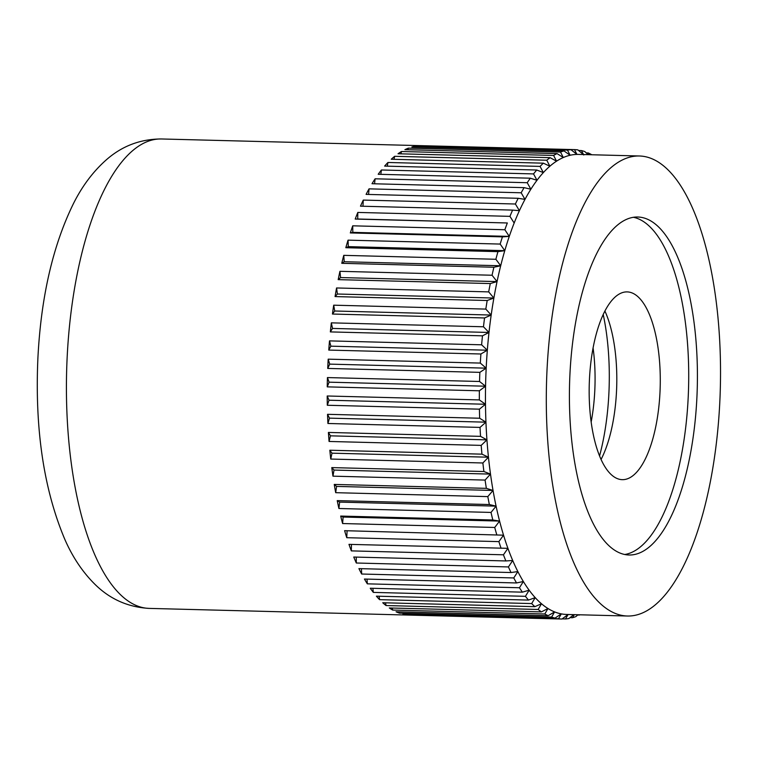 <?xml version="1.0" encoding="UTF-8"?>
<svg xmlns="http://www.w3.org/2000/svg" width="758" height="758" viewBox="0 0 758 758"><rect width="100%" height="100%" fill="white"/><g stroke="black" fill="none" stroke-linecap="round" stroke-linejoin="round"><path stroke-width="1.14" d="M599.569 455.899A131.485 49.677 91.5 0 0 603.207 314.456M625.17 554.581A169.053 63.871 91.5 0 0 629.055 554.998A169.053 63.871 91.5 0 0 697.104 392.805A169.053 63.871 91.5 0 0 641.656 217.423A169.053 63.871 91.5 0 0 637.762 217.006A169.053 63.871 91.5 0 0 569.722 379.199A169.053 63.871 91.5 0 0 625.17 554.581M624.725 554.496A169.053 63.871 91.5 0 0 688.567 387.423A169.053 63.871 91.5 0 0 633.413 217.29M639.335 155.987L578.487 154.414A230.091 86.943 91.5 0 0 576.971 154.414A230.091 86.943 91.5 0 0 570.13 155.257A230.091 86.943 91.5 0 0 563.308 157.522A230.091 86.943 91.5 0 0 556.543 161.179A230.091 86.943 91.5 0 0 549.872 166.22A230.091 86.943 91.5 0 0 543.344 172.597A230.091 86.943 91.5 0 0 536.996 180.29A230.091 86.943 91.5 0 0 530.865 189.235A230.091 86.943 91.5 0 0 524.991 199.382A230.091 86.943 91.5 0 0 519.41 210.677A230.091 86.943 91.5 0 0 514.161 223.042A230.091 86.943 91.5 0 0 509.272 236.401A230.091 86.943 91.5 0 0 504.771 250.671A230.091 86.943 91.5 0 0 500.687 265.764A230.091 86.943 91.5 0 0 497.049 281.588A230.091 86.943 91.5 0 0 493.875 298.046A230.091 86.943 91.5 0 0 491.184 315.044A230.091 86.943 91.5 0 0 488.995 332.459A230.091 86.943 91.5 0 0 487.328 350.205A230.091 86.943 91.5 0 0 486.181 368.161A230.091 86.943 91.5 0 0 485.565 386.21A230.091 86.943 91.5 0 0 485.49 404.251A230.091 86.943 91.5 0 0 485.944 422.168A230.091 86.943 91.5 0 0 486.939 439.858A230.091 86.943 91.5 0 0 488.455 457.207A230.091 86.943 91.5 0 0 490.502 474.101A230.091 86.943 91.5 0 0 493.041 490.445A230.091 86.943 91.5 0 0 496.083 506.136A230.091 86.943 91.5 0 0 499.588 521.078A230.091 86.943 91.5 0 0 503.539 535.176A230.091 86.943 91.5 0 0 507.926 548.337A230.091 86.943 91.5 0 0 512.711 560.494A230.091 86.943 91.5 0 0 517.856 571.57A230.091 86.943 91.5 0 0 523.342 581.49A230.091 86.943 91.5 0 0 529.141 590.188A230.091 86.943 91.5 0 0 535.195 597.626A230.091 86.943 91.5 0 0 541.487 603.747A230.091 86.943 91.5 0 0 547.968 608.513A230.091 86.943 91.5 0 0 554.6 611.905A230.091 86.943 91.5 0 0 561.337 613.885A230.091 86.943 91.5 0 0 566.633 614.454L627.482 616.017A230.091 86.943 91.5 0 0 720.1 395.269A230.091 86.943 91.5 0 0 644.632 156.546A230.091 86.943 91.5 0 0 639.335 155.987A230.091 86.943 91.5 0 0 546.726 376.735A230.091 86.943 91.5 0 0 622.185 615.458A230.091 86.943 91.5 0 0 627.482 616.017M558.513 618.746L406.392 614.823A234.791 88.714 -88.5 0 1 404.649 614.539A234.791 88.714 -88.5 0 1 402.905 614.16L555.027 618.083L561.337 613.885L558.513 618.746A234.791 88.714 91.5 0 0 561.962 619.03L568.149 614.454L565.477 618.954A234.791 88.714 91.5 0 0 568.936 618.528L573.74 614.634M551.616 617.078L399.494 613.156A234.791 88.714 -88.5 0 1 396.046 611.772L548.167 615.695L554.6 611.905L551.616 617.078A234.791 88.714 91.5 0 0 555.027 618.083M544.812 613.98L392.691 610.067A234.791 88.714 -88.5 0 1 389.318 607.963L541.43 611.886L547.968 608.513L544.812 613.98A234.791 88.714 91.5 0 0 548.167 615.695M538.152 609.47L386.04 605.547A234.791 88.714 -88.5 0 1 382.743 602.743L534.864 606.665L541.487 603.747L538.152 609.47A234.791 88.714 91.5 0 0 541.43 611.886M531.68 603.567L379.569 599.654A234.791 88.714 -88.5 0 1 376.385 596.158L528.506 600.08L535.195 597.626L531.68 603.567A234.791 88.714 91.5 0 0 534.864 606.665M525.436 596.319L373.315 592.396A234.791 88.714 -88.5 0 1 370.264 588.236L522.385 592.159L529.141 590.188L525.436 596.319A234.791 88.714 91.5 0 0 528.506 600.08M519.457 587.753L367.336 583.84A234.791 88.714 -88.5 0 1 364.437 579.036L516.549 582.959L523.342 581.49L519.457 587.753A234.791 88.714 91.5 0 0 522.385 592.159M513.772 577.947L361.661 574.024A234.791 88.714 -88.5 0 1 358.913 568.614L511.034 572.536L517.856 571.57L513.772 577.947A234.791 88.714 91.5 0 0 516.549 582.959M508.429 566.937L356.307 563.014A234.791 88.714 -88.5 0 1 353.749 557.035L505.87 560.948L512.711 560.494L508.429 566.937A234.791 88.714 91.5 0 0 511.034 572.536M503.454 554.799L351.333 550.886A234.791 88.714 -88.5 0 1 348.974 544.358L507.926 548.337L503.454 554.799A234.791 88.714 91.5 0 0 505.87 560.948M498.878 541.619L346.757 537.697A234.791 88.714 -88.5 0 1 344.606 530.676L503.539 535.176L498.878 541.619A234.791 88.714 91.5 0 0 501.095 548.28M344.606 530.676L503.539 535.176M494.728 527.464L342.607 523.541A234.791 88.714 -88.5 0 1 340.683 516.065L343.118 517.041L499.588 521.078L494.728 527.464A234.791 88.714 91.5 0 0 496.727 534.598M340.683 516.065L492.804 519.988L499.588 521.078M491.032 512.427L338.911 508.504A234.791 88.714 -88.5 0 1 337.225 500.621L339.612 502.099L496.083 506.136L491.032 512.427A234.791 88.714 91.5 0 0 492.804 519.988M337.225 500.621L489.346 504.534L496.083 506.136M487.811 496.604L335.69 492.681A234.791 88.714 -88.5 0 1 334.25 484.428L336.58 486.409L493.041 490.445L487.811 496.604A234.791 88.714 91.5 0 0 489.346 504.534M334.25 484.428L486.371 488.351L493.041 490.445M485.082 480.079L332.961 476.166A234.791 88.714 -88.5 0 1 331.786 467.601L334.032 470.064L490.502 474.101L485.082 480.079A234.791 88.714 91.5 0 0 486.371 488.351M331.786 467.601L483.907 471.523L490.502 474.101M482.874 462.977L330.753 459.054A234.791 88.714 -88.5 0 1 329.834 450.233L331.995 453.17L488.455 457.207L482.874 462.977A234.791 88.714 91.5 0 0 483.907 471.523M329.834 450.233L481.955 454.156L488.455 457.207M481.188 445.382L329.067 441.459A234.791 88.714 -88.5 0 1 328.413 432.439L330.469 435.831L486.939 439.858L481.188 445.382A234.791 88.714 91.5 0 0 481.955 454.156M328.413 432.439L480.534 436.352L486.939 439.858M480.032 427.408L327.911 423.485A234.791 88.714 -88.5 0 1 327.541 414.313L329.474 418.141L485.944 422.168L480.032 427.408A234.791 88.714 91.5 0 0 480.534 436.352M327.541 414.313L479.662 418.236L485.944 422.168M479.426 409.168L327.304 405.255A234.791 88.714 -88.5 0 1 327.21 395.989L329.019 400.224L485.49 404.251L479.426 409.168A234.791 88.714 91.5 0 0 479.662 418.236M327.21 395.989L479.331 399.911L485.49 404.251M479.369 390.787L327.248 386.864A234.791 88.714 -88.5 0 1 327.428 377.569L329.095 382.174L485.565 386.21L479.369 390.787A234.791 88.714 91.5 0 0 479.331 399.911M327.428 377.569L479.549 381.482L485.565 386.21M479.861 372.349L327.74 368.435A234.791 88.714 -88.5 0 1 328.195 359.159L329.711 364.124L486.181 368.161L479.861 372.349A234.791 88.714 91.5 0 0 479.549 381.482M328.195 359.159L480.316 363.082L486.181 368.161M480.894 353.995L328.773 350.082A234.791 88.714 -88.5 0 1 329.503 340.882L330.858 346.169L487.328 350.205L480.894 353.995A234.791 88.714 91.5 0 0 480.316 363.082M329.503 340.882L481.614 344.805L487.328 350.205M482.467 335.832L330.346 331.909A234.791 88.714 -88.5 0 1 331.341 322.851L332.535 328.432L488.995 332.459L482.467 335.832A234.791 88.714 91.5 0 0 481.614 344.805M331.341 322.851L483.462 326.774L488.995 332.459M484.561 317.962L332.449 314.039A234.791 88.714 -88.5 0 1 333.7 305.18L334.714 311.007L491.184 315.044L484.561 317.962A234.791 88.714 91.5 0 0 483.462 326.774M333.7 305.18L485.821 309.093L491.184 315.044M487.186 300.5L335.064 296.577A234.791 88.714 -88.5 0 1 336.571 287.964L337.405 294.019L493.875 298.046L487.186 300.5A234.791 88.714 91.5 0 0 485.821 309.093M336.571 287.964L488.692 291.887L493.875 298.046M490.293 283.558L338.182 279.636A234.791 88.714 -88.5 0 1 339.935 271.317L340.579 277.561L497.049 281.588L490.293 283.558A234.791 88.714 91.5 0 0 488.692 291.887M339.935 271.317L492.056 275.239L497.049 281.588M493.894 267.233L341.773 263.31A234.791 88.714 -88.5 0 1 343.762 255.351L344.217 261.728L500.687 265.764L493.894 267.233A234.791 88.714 91.5 0 0 492.056 275.239M343.762 255.351L495.884 259.274L500.687 265.764M497.949 251.637L345.828 247.714A234.791 88.714 -88.5 0 1 348.036 240.153L348.301 246.634L504.771 250.671L497.949 251.637A234.791 88.714 91.5 0 0 495.884 259.274M348.036 240.153L500.157 244.067L504.771 250.671M502.44 236.856L350.319 232.933A234.791 88.714 -88.5 0 1 352.735 225.818L352.802 232.365L509.272 236.401L502.44 236.856A234.791 88.714 91.5 0 0 500.157 244.067M352.735 225.818L504.856 229.74L509.272 236.401M507.329 222.975L355.208 219.062A234.791 88.714 -88.5 0 1 357.823 212.429L357.7 219.005L507.329 222.975A234.791 88.714 91.5 0 0 504.856 229.74M357.823 212.429L509.945 216.352L514.161 223.042M512.597 210.099L360.476 206.176A234.791 88.714 -88.5 0 1 363.272 200.084L515.393 204.006L519.41 210.677L512.597 210.099A234.791 88.714 91.5 0 0 509.945 216.352M518.207 198.293L366.095 194.38A234.791 88.714 -88.5 0 1 369.042 188.856L521.163 192.778L524.991 199.382L518.207 198.293A234.791 88.714 91.5 0 0 515.393 204.006M524.129 187.643L372.007 183.72A234.791 88.714 -88.5 0 1 375.106 178.803L527.227 182.716L530.865 189.235L524.129 187.643A234.791 88.714 91.5 0 0 521.163 192.778M530.325 178.196L378.204 174.274A234.791 88.714 -88.5 0 1 381.416 169.991L533.537 173.914L536.996 180.29L530.325 178.196A234.791 88.714 91.5 0 0 527.227 182.716M536.749 170.019L384.628 166.097A234.791 88.714 -88.5 0 1 387.944 162.477L540.066 166.4L543.344 172.597L536.749 170.019A234.791 88.714 91.5 0 0 533.537 173.914M543.372 163.169L391.251 159.246A234.791 88.714 -88.5 0 1 394.653 156.309L546.764 160.232L549.872 166.22L543.372 163.169A234.791 88.714 91.5 0 0 540.066 166.4M550.137 157.683L398.026 153.76A234.791 88.714 -88.5 0 1 401.484 151.515L553.605 155.437L556.543 161.179L550.137 157.683A234.791 88.714 91.5 0 0 546.764 160.232M557.026 153.59L404.905 149.667A234.791 88.714 -88.5 0 1 408.41 148.142L560.522 152.064L563.308 157.522L557.026 153.59A234.791 88.714 91.5 0 0 553.605 155.437M563.98 150.918L411.859 146.995A234.791 88.714 -88.5 0 1 415.375 146.199L567.496 150.122L570.13 155.257L563.98 150.918A234.791 88.714 91.5 0 0 560.522 152.064M570.954 149.686L418.842 145.773A234.791 88.714 -88.5 0 1 422.149 145.688A234.791 88.714 -88.5 0 1 422.358 145.697L574.479 149.62L576.971 154.414L570.954 149.686A234.791 88.714 91.5 0 0 567.496 150.122M588.104 154.66L584.825 151.562A234.791 88.714 91.5 0 0 581.414 150.567L583.783 154.983L577.918 149.904A234.791 88.714 91.5 0 0 574.479 149.62M586.237 152.898L588.265 152.945L589.26 154.698M591.714 154.755L591.619 154.66A234.791 88.714 91.5 0 0 588.265 152.945M579.586 614.785L579.406 615.06A234.791 88.714 91.5 0 0 579.936 614.795M574.356 614.653L572.461 617.732A234.791 88.714 91.5 0 0 575.909 616.586L577.994 614.747M579.406 615.06L577.691 615.013M572.461 617.732L570.007 617.666M410.258 615.117A234.791 88.714 -88.5 0 1 410.05 615.117A234.791 88.714 -88.5 0 1 409.841 615.108L561.962 619.03M565.477 618.954L562.171 618.869M406.392 614.823L406.222 614.245M399.494 613.156L399.153 611.858M392.691 610.067L392.256 608.039M386.04 605.547L385.557 602.818M379.569 599.654L379.095 596.224M373.315 592.396L372.898 588.312M367.336 583.84L366.995 579.103M361.661 574.024L361.443 568.68M356.307 563.014L356.251 557.102M351.333 550.886L351.456 544.424M346.757 537.697L347.079 531.14M342.607 523.541L343.118 517.041M338.911 508.504L339.612 502.099M335.69 492.681L336.58 486.409M332.961 476.166L334.032 470.064M330.753 459.054L331.995 453.17M329.067 441.459L330.469 435.831M327.911 423.485L329.474 418.141M327.304 405.255L329.019 400.224M327.248 386.864L329.095 382.174M327.74 368.435L329.711 364.124M328.773 350.082L330.858 346.169M330.346 331.909L332.535 328.432M332.449 314.039L334.714 311.007M335.064 296.577L337.405 294.019M338.182 279.636L340.579 277.561M341.773 263.31L344.217 261.728M345.828 247.714L348.301 246.634M350.319 232.933L352.802 232.365M355.208 219.062L357.7 219.005M363.272 200.084L362.968 206.242M369.042 188.856L368.596 194.436M375.106 178.803L374.556 183.787M381.416 169.991L380.8 174.34M387.944 162.477L387.3 166.173M394.653 156.309L394.008 159.322M401.484 151.515L400.906 153.836M408.41 148.142L407.937 149.743M415.375 146.199L415.081 147.08M578.6 150.491L581.414 150.567M593.078 347.903A93.916 35.484 -88.5 0 1 591.164 421.969M620.139 479.435A93.916 35.484 91.5 0 0 622.299 479.662A93.916 35.484 91.5 0 0 660.104 389.555A93.916 35.484 91.5 0 0 629.301 292.124A93.916 35.484 91.5 0 0 627.141 291.896A93.916 35.484 91.5 0 0 589.336 381.994A93.916 35.484 91.5 0 0 620.139 479.435M601.075 459.424A93.916 35.484 91.5 0 0 604.903 311.017M161.369 138.97A234.791 88.714 91.5 0 0 67.168 357.075A234.791 88.714 91.5 0 0 143.868 607.821A234.791 88.714 91.5 0 0 149.269 608.399C128.13 607.224 110.043 599.218 95.006 584.38C82.66 572.167 72.607 557.168 64.837 539.412C43.737 489.355 34.754 428.924 37.9 358.098C40.989 297.098 52.852 245.583 73.469 203.551C82.224 186.051 93.149 171.498 106.262 159.881C121.981 146.01 140.353 139.046 161.369 138.97L422.149 145.688M410.05 615.117L149.269 608.399"/></g></svg>
